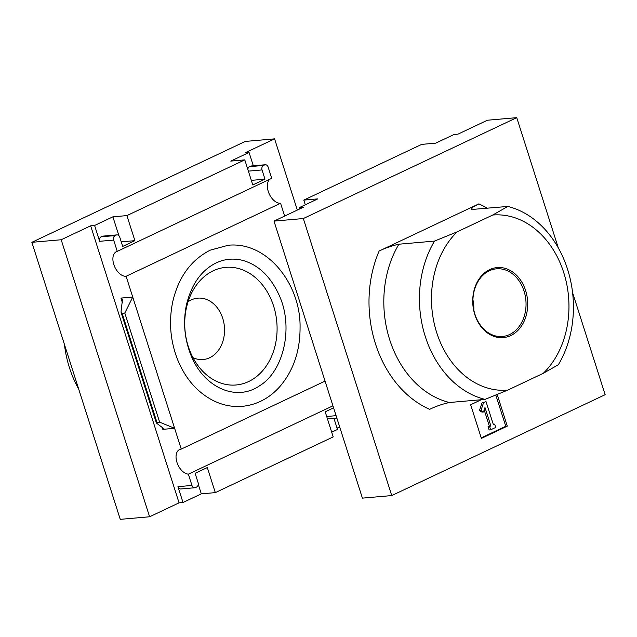 <?xml version="1.0" encoding="UTF-8"?>
<svg xmlns="http://www.w3.org/2000/svg" width="637" height="637" viewBox="0 0 637 637"><rect width="100%" height="100%" fill="white"/><g stroke="black" fill="none" stroke-linecap="round" stroke-linejoin="round"><path stroke-width="0.96" d="M572.575 292.614L605.15 394.685L391.747 495.57L362.405 498.134L273.998 221.111L303.467 207.176L299.525 207.527L317.815 198.879L303.801 200.106L305.298 204.796M273.998 221.111L303.331 218.539L516.742 117.654L487.401 120.226L457.931 134.16L453.99 134.503L435.7 143.15L421.686 144.376L303.801 200.106M516.742 117.654L558.323 247.952M303.331 218.539L391.747 495.57M492.743 215.027A87.874 68.581 -95 0 1 563.729 272.556A87.874 68.581 -95 0 1 543.265 373.33L507.697 390.139A87.874 68.581 -95 0 1 436.703 332.61A87.874 68.581 -95 0 1 457.175 231.844L492.743 215.027L507.808 206.444A98.424 76.814 -95 0 1 558.331 364.746L543.265 373.33M474.812 314.598A35.154 27.431 -95 0 1 503.803 268.018A35.154 27.431 -95 0 1 522.037 325.141A35.154 27.431 -95 0 1 474.812 314.598M507.697 390.139L485.044 399.391A98.424 76.814 -95 0 1 434.53 241.089L457.175 231.844M507.808 206.444L471.165 209.533L472.765 207.224L478.833 203.896A108.967 85.04 -95 0 1 487.281 208.243M434.53 241.089L398.905 244.21C391.866 245.755 385.274 248.024 379.134 251.026L478.833 203.896M485.044 399.391L449.427 402.504C442.373 404.057 435.78 406.334 429.649 409.328A108.967 85.04 -95 0 1 379.134 251.026M481.293 399.718L470.647 404.75L481.389 438.391L507.299 426.137L497.202 394.51M299.947 208.84L299.525 207.527M481.222 437.874L505.77 426.272L507.299 426.137M483.491 402.855L480.967 410.483L483.507 411.972L484.98 407.513L490.864 425.938L489.59 426.535L490.641 429.832L495.721 427.435L494.67 424.138L493.404 424.736L486.031 401.652L481.962 402.982L479.438 410.618L480.967 410.483M481.962 402.982L486.031 401.652M493.253 424.258L494.67 424.138M484.184 409.941L489.327 426.073L488.061 426.671L489.112 429.967L490.641 429.832M488.061 426.671L489.59 426.535M489.327 426.073L490.864 425.938M479.438 410.618L481.978 412.107L483.507 411.972M505.77 426.272L495.809 395.083M474.931 314.256A33.96 26.507 -95 0 1 489.312 270.781A33.96 26.507 -95 0 1 495.49 268.933A33.96 26.507 -95 0 1 525.883 300.338A33.96 26.507 -95 0 1 501.415 336.543A33.96 26.507 -95 0 1 474.931 314.256M472.933 299.844A31.444 24.54 -95 0 1 473.824 310.028M198.258 484.311L201.3 493.85L215.314 492.624L333.199 436.894L325.196 411.828L333.597 407.863M201.3 493.85L183.01 502.497L179.069 502.84L149.599 516.774L61.184 239.751L31.85 242.315L245.253 141.43L274.595 138.866L245.126 152.792L249.067 152.45L230.769 161.097L244.783 159.871L252.785 184.937L264.976 179.172L262.03 169.936A3.511 2.747 -95 0 1 263.519 165.437L264.538 164.959A3.511 2.747 -95 0 1 265.279 164.752A3.511 2.747 -95 0 1 268.129 167.053L271.728 178.336L117.264 251.36A13.361 8.026 -115.3 0 0 116.412 251.671A13.361 8.026 -115.3 0 0 114.278 265.82A13.361 8.026 -115.3 0 0 126.102 276.275L280.567 203.251A13.361 8.026 64.7 0 1 269.037 193.497A13.361 8.026 64.7 0 1 270.088 179.108M31.85 242.315L120.258 519.346L149.599 516.774M337.053 428.16L339.68 426.917M333.947 418.413L337.475 429.473L331.702 432.204M215.314 492.624L207.312 467.558L195.121 473.323L198.067 482.559A3.511 2.747 -95 0 1 196.578 487.058L195.559 487.536A3.511 2.747 -95 0 1 194.818 487.743A3.511 2.747 -95 0 1 191.968 485.442L188.369 474.159L332.944 405.817M126.102 276.275L181.25 449.085A13.361 8.026 -115.3 0 0 179.562 449.547A13.361 8.026 -115.3 0 0 177.19 463.059A13.361 8.026 -115.3 0 0 188.369 474.159M181.25 449.085L325.053 381.109M117.264 251.36L113.665 240.077A3.511 2.747 -95 0 1 115.154 235.579L116.165 235.093A3.511 2.747 -95 0 1 116.913 234.894A3.511 2.747 -95 0 1 119.764 237.195L122.71 246.423L134.901 240.659L126.906 215.601L244.783 159.871M126.906 215.601L112.892 216.827L94.602 225.474L90.661 225.817L61.184 239.751M273.584 305.999A59.042 46.079 85 0 0 213.236 270.781A59.042 46.079 85 0 0 194.261 288.29A59.042 46.079 85 0 0 201.403 369.842A59.042 46.079 85 0 0 258.319 375.097A59.042 46.079 85 0 0 273.584 305.999M284.659 216.07L280.567 203.251M132.663 297.232L124.804 313.038L159.632 422.164L174.474 428.239M124.804 313.038L122.121 313.277L156.949 422.395L159.632 422.164M132.735 297.057L120.926 298.084L122.511 299.215L121.086 311.222L121.134 312.568L122.121 313.277M156.949 422.395L156.32 422.841L156.901 423.446L163.813 428.637L162.817 429.346L174.626 428.311M297.32 210.083L274.595 138.866M64.425 344.386A98.424 76.814 85 0 0 78.677 389.048M253.327 165.803L249.067 152.45M194.818 487.743L180.804 488.969A3.511 2.747 -95 0 1 177.954 486.668L183.01 502.497M94.602 225.474L99.651 241.304A3.511 2.747 -95 0 1 101.14 236.805L115.154 235.579M90.661 225.817L179.069 502.84M121.253 241.861L134.901 240.659M101.14 236.805L102.159 236.319A3.511 2.747 -95 0 1 102.899 236.12L116.913 234.894M112.892 216.827L118.928 235.738M247.825 169.41A3.511 2.747 -95 0 1 249.505 166.663L263.519 165.437M265.279 164.752L251.273 165.978A3.511 2.747 -95 0 0 250.524 166.185L249.505 166.663M251.328 180.367L264.976 179.172M336.877 418.151L329.17 418.827A3.511 2.747 -95 0 1 327.155 417.983M192.955 357.636A30.807 24.047 85 0 0 204.071 359.427A30.807 24.047 85 0 0 224.407 326.741A30.807 24.047 85 0 0 198.704 298.092A30.807 24.047 85 0 0 191.227 299.931A30.807 24.047 85 0 0 188.066 301.787M449.427 402.504A98.424 76.814 -95 0 1 398.905 244.21M120.926 298.084L122.384 302.671M162.101 427.108L162.817 429.346M177.954 486.668L191.968 485.442M99.651 241.304L113.665 240.077M102.159 236.319L116.165 235.093M250.524 166.185L264.538 164.959M248.382 171.13L262.03 169.936M326.685 416.494L336.089 415.674M121.134 312.568L156.32 422.841M216.206 262.882C201.316 270.287 191.395 284.317 186.426 304.956C182.994 321.836 184.396 338.319 190.63 354.395C203.123 387.192 235.873 402.226 259.609 385.759C283.624 371.315 293.824 327.378 279.317 295.576C270.621 276.474 258.359 264.729 242.522 260.35C233.46 258.089 224.694 258.933 216.206 262.882M210.194 250.174C190.869 260.063 178.36 277.342 172.683 302.01C168.67 321.685 170.302 340.891 177.58 359.618C185.319 378.513 197.112 392.121 212.965 400.458C222.432 405.204 232.234 407.162 242.355 406.326C256.759 404.877 269.196 398.372 279.667 386.81C293.346 370.869 300.146 351.075 300.067 327.434C300.871 284.683 267.596 241.288 228.253 245.245L210.194 250.174"/></g></svg>
